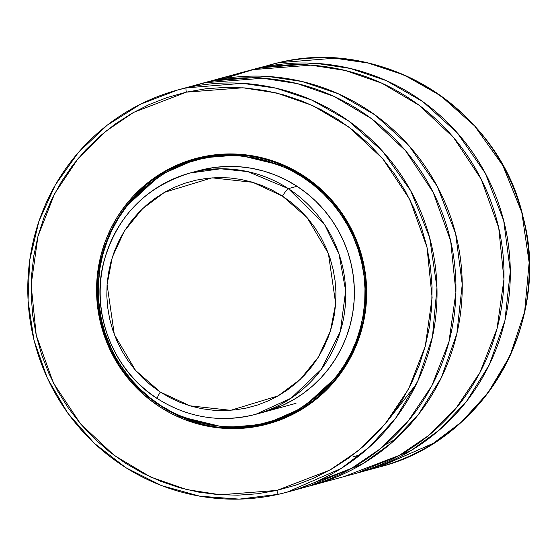 <?xml version="1.0" encoding="UTF-8"?>
<svg xmlns="http://www.w3.org/2000/svg" width="557" height="557" viewBox="0 0 557 557"><rect width="100%" height="100%" fill="white"/><g stroke="black" fill="none" stroke-linecap="round" stroke-linejoin="round"><path stroke-width="0.84" d="M202.804 83.146A208.388 204.349 74.7 0 0 199.657 84.03L211.458 80.995L268.23 76.483L302.019 81.496L338.259 93.75L374.979 114.902L409.186 145.906L437.224 186.289L455.64 233.731L462.24 284.362L456.851 333.685L441.262 377.855L418.425 414.512L391.522 442.906L363.227 463.508L309.281 486.073A208.388 204.349 74.7 0 0 312.442 485.238A208.388 204.349 74.7 0 0 455.918 234.838A208.388 204.349 74.7 0 0 211.458 80.995L253.212 69.604A208.388 204.349 -105.3 0 0 244.565 71.762L202.804 83.146A208.388 204.349 74.7 0 1 211.458 80.995L253.212 69.604L223.991 78.586M250.866 70.043A208.388 204.349 74.7 0 1 259.513 67.884L278.423 62.732C382.972 36.351 499.295 109.729 523.072 216.979C551.994 322.635 483.817 441.332 379.408 466.982A208.388 204.349 -105.3 0 0 522.891 216.576A208.388 204.349 -105.3 0 0 278.423 62.732L250.866 70.043A208.388 204.349 74.7 0 0 247.719 70.927L259.513 67.884L316.292 63.38L350.075 68.393L386.321 80.647L423.042 101.799L457.248 132.803L485.286 173.185L503.702 220.628L510.303 271.259L504.914 320.581L489.325 364.751L466.488 401.409L439.584 429.802L411.289 450.404L357.343 472.97A208.388 204.349 74.7 0 0 360.497 472.134A208.388 204.349 74.7 0 0 503.981 221.735A208.388 204.349 74.7 0 0 259.513 67.884L278.423 62.732A208.388 204.349 -105.3 0 0 269.776 64.884L278.423 62.732L334.701 58.193L368.163 63.045L404.076 74.979L440.538 95.637L474.655 125.973L502.88 165.603L521.791 212.363L529.15 262.528L524.645 311.711L509.906 356.069L487.765 393.158L461.335 422.129L433.297 443.337L379.408 466.982L370.76 469.133M264.373 411.95L282.12 405.6L292.85 400.128L302.987 393.604L312.435 386.098L321.104 377.674L328.915 368.428L335.787 358.429L341.657 347.784L346.461 336.602L350.165 324.975L352.727 313.034L354.12 300.877L354.336 288.623L353.375 276.404L351.23 264.324L347.944 252.502L343.53 241.056L338.043 230.09L331.526 219.716L324.049 210.031L315.687 201.133L306.51 193.098L296.609 186.01L286.089 179.932L275.04 174.933L263.579 171.048L251.806 168.325L239.837 166.787L227.785 166.446L215.782 167.309L203.918 169.363A125.033 122.61 74.7 0 1 350.597 261.672A125.033 122.61 74.7 0 1 264.512 411.908M197.867 158.794L203.702 157.339A136.702 134.049 -105.3 0 1 242.079 154.456L229.797 154.15L216.666 155.09L203.702 157.339L201.495 157.937L201.523 158.794C223.712 151.936 251.715 154.909 285.525 167.713C318.061 181.756 351.899 216.896 361.597 261.985C372.334 306.844 356.981 353.068 333.685 379.693C308.703 405.754 284.718 420.444 261.72 423.766C239.531 430.631 211.528 427.658 177.711 414.847C145.182 400.81 111.344 365.671 101.646 320.581C90.909 275.722 106.262 229.491 129.551 202.873C154.54 176.813 178.525 162.122 201.523 158.794L201.495 157.937L195.82 159.351L160.465 174.863L124.74 207.775L110.216 232.109L100.545 261.212L97.586 293.469L102.411 326.381L114.819 357.058L133.339 383.056L155.716 402.955L179.639 416.504L225.146 427.518L262.062 424.538L261.72 423.766L262.062 424.538L267.736 423.125A136.702 134.049 74.7 0 1 262.062 424.538C193.53 441.84 117.214 393.722 101.611 323.345C82.631 254.02 127.365 176.158 195.82 159.351A136.702 134.049 74.7 0 1 201.495 157.937L203.702 157.339A136.702 134.049 -105.3 0 0 198.027 158.752L195.82 159.351M220.321 427.142A137.537 134.871 -105.3 0 0 264.457 424.747L262.089 425.395A137.537 134.871 74.7 0 1 100.74 323.861A137.537 134.871 74.7 0 1 195.444 158.592A137.537 134.871 74.7 0 1 201.154 157.171L188.398 160.722L176.068 165.533L164.266 171.556L153.119 178.727L142.724 186.985L133.186 196.245L124.601 206.424L117.04 217.418L110.585 229.129L105.294 241.432L101.221 254.215L98.401 267.36L96.869 280.728L96.633 294.207L97.698 307.652L100.044 320.936L103.665 333.942L108.518 346.531L114.561 358.59L121.725 370.001L129.948 380.654L139.153 390.45L149.241 399.285L160.131 407.083L171.702 413.767L183.859 419.268L196.468 423.536L209.418 426.537L222.584 428.229L235.834 428.605L249.049 427.658L262.089 425.395L274.838 421.844L287.175 417.033L298.97 411.01L310.124 403.839L320.519 395.581L330.05 386.314L338.642 376.135L346.203 365.141L352.658 353.437L357.949 341.135L362.022 328.345L364.842 315.206L366.374 301.831L366.61 288.359L365.545 274.914L363.192 261.623L359.571 248.624L354.718 236.029L348.682 223.97L341.518 212.558L333.295 201.906L324.09 192.116L314.002 183.274L303.112 175.483L291.534 168.799L279.384 163.298L266.775 159.024L253.825 156.03L240.659 154.338L227.402 153.962L214.194 154.909L201.154 157.171A137.537 134.871 74.7 0 1 362.496 258.706A137.537 134.871 74.7 0 1 267.799 423.974A137.537 134.871 74.7 0 1 262.089 425.395L264.457 424.747A137.537 134.871 -105.3 0 0 268.982 423.647M297.487 489.116L351.453 468.402L380.173 448.872L407.863 421.51L431.87 385.667L448.942 341.887L455.904 292.376L450.669 240.979L433.172 192.339L405.496 150.641L371.157 118.446L333.998 96.389L297.18 83.571L262.82 78.259L205.15 82.708L186.24 87.867A4.171 0.815 77.3 0 0 186.379 92.149L242.894 87.783L276.564 92.984L312.644 105.552L349.065 127.163L382.715 158.717L409.841 199.58L426.989 247.245L432.114 297.619L425.29 346.141L408.566 389.044L385.033 424.169L357.9 450.982L329.758 470.122L276.864 490.418L220.349 494.783L186.679 489.575L150.592 477.015L114.178 455.396L80.528 423.849L53.402 382.979L36.254 335.321L31.129 284.947L37.946 236.426L54.677 193.523L78.21 158.397L105.343 131.577L133.485 112.444L186.379 92.149A4.171 0.815 -102.7 0 1 186.24 87.867L177.592 90.018A208.388 204.349 74.7 0 1 186.24 87.867L205.15 82.708A208.388 204.349 -105.3 0 0 196.503 84.866L177.592 90.018L140.663 104.124L107.16 125.221L78.342 152.514L55.289 184.987L38.851 221.421L29.646 260.453L28.024 300.627L34.033 340.445L47.456 378.426L67.787 413.134L94.272 443.281L125.917 467.741L161.551 485.607L199.831 496.196L239.329 499.121L278.577 494.268A4.171 0.815 -102.7 0 1 276.864 490.418A4.171 0.815 77.3 0 0 278.57 494.268A208.388 204.349 74.7 0 1 34.109 340.418A208.388 204.349 74.7 0 1 177.592 90.018M320.985 482.703L314.684 484.423L320.985 482.703M345.542 476.005L399.515 455.299L428.236 435.769L455.925 408.406L479.932 372.563L497.004 328.783L503.96 279.273L498.731 227.876L481.234 179.236L453.551 137.537L419.219 105.343L382.06 83.285L345.236 70.467L310.876 65.155L253.212 69.604A208.388 204.349 -105.3 0 1 497.68 223.448A208.388 204.349 -105.3 0 1 354.196 473.854L312.442 485.238M257.278 68.734L259.534 67.975M278.57 494.268L287.224 492.116A208.388 204.349 74.7 0 1 278.577 494.268L287.224 492.116L341.114 468.472L369.152 447.264L395.581 418.293L417.722 381.204L432.462 336.846L436.967 287.663L429.607 237.498L410.697 190.738L382.471 151.107L348.355 120.772L311.892 100.114L275.98 88.18L242.518 83.327L186.24 87.867A208.388 204.349 74.7 0 1 430.707 241.71A208.388 204.349 74.7 0 1 287.224 492.116L306.134 486.957A208.388 204.349 -105.3 0 0 449.617 236.558A208.388 204.349 -105.3 0 0 205.15 82.708L187.11 87.672M186.379 92.149L205.742 88.786L225.362 87.379L245.038 87.936L264.582 90.45L283.812 94.899L302.542 101.242L320.588 109.409L337.772 119.33L353.939 130.909L368.929 144.033L382.589 158.571L394.802 174.39L405.44 191.336L414.408 209.244L421.614 227.938L426.989 247.245L430.477 266.977L432.058 286.946L431.71 306.949L429.426 326.806L425.249 346.322L419.198 365.301L411.344 383.571L401.757 400.956L390.534 417.284L377.778 432.392L363.617 446.15L348.181 458.411L331.624 469.064L314.106 478.003L295.795 485.147L276.864 490.418L257.494 493.774L237.881 495.18L218.205 494.63L198.654 492.109L179.424 487.66L160.701 481.325L142.655 473.151L125.464 463.229L109.304 451.65L94.314 438.533L80.654 423.988L68.441 408.17L57.803 391.23L48.835 373.322L41.629 354.628L36.254 335.321L32.759 315.589L31.185 295.621L31.533 275.618L33.81 255.76L37.994 236.245L44.045 217.265L51.898 198.988L61.486 181.61L72.709 165.283L85.465 150.174L99.626 136.416L115.055 124.155L131.612 113.503L149.137 104.563L167.448 97.419L186.379 92.149M196.621 158.272A137.537 134.871 -105.3 0 0 152.924 179.96M264.457 424.747L251.409 427.01M152.924 179.967L155.487 178.08M269.79 422.568L276.94 420.41L289.201 415.626L300.926 409.639L310.082 403.867A136.702 134.049 -105.3 0 1 269.943 422.526L267.736 423.125L303.092 407.62L338.816 374.701L353.34 350.367L363.018 321.271L365.97 289.006L361.145 256.102L348.738 225.425L330.224 199.427L307.84 179.521L283.917 165.972L238.41 154.957L201.495 157.937A136.702 134.049 74.7 0 1 361.862 258.859A136.702 134.049 74.7 0 1 267.736 423.125L262.062 424.538M201.523 158.794L214.403 156.559L227.458 155.626L240.547 155.995L253.553 157.666L266.343 160.632L278.806 164.844L290.81 170.282L302.242 176.882L312.999 184.59L322.969 193.314L332.063 202.992L340.188 213.512L347.262 224.784L353.229 236.704L358.026 249.139L361.597 261.985L363.923 275.109L364.974 288.394L364.738 301.706L363.227 314.914L360.442 327.899L356.417 340.529L351.188 352.685L344.811 364.25L337.347 375.112L328.86 385.166L319.44 394.314L309.17 402.474L298.155 409.562L286.5 415.508L274.316 420.257L261.72 423.766L248.833 426.001L235.785 426.941L222.696 426.571L209.69 424.894L196.893 421.934L184.437 417.715L172.433 412.284L160.994 405.684L150.244 397.977L140.273 389.246L131.18 379.575L123.055 369.047L115.974 357.775L110.014 345.862L105.217 333.427L101.646 320.581L99.32 307.45L98.269 294.173L98.498 280.86L100.016 267.645L102.801 254.667L106.826 242.037L112.048 229.881L118.425 218.316L125.896 207.455L134.383 197.401L143.803 188.252L154.073 180.092L165.088 173.004L176.743 167.058L188.927 162.303L201.523 158.794M157.262 398.464A125.033 122.61 74.7 0 1 101.492 274.169A125.033 122.61 74.7 0 1 190.062 173.018L198.731 170.651A125.033 122.61 74.7 0 1 203.918 169.363L194.421 171.918M282.441 196.078L307.151 217.662L328.407 253.526L335.676 303.614L330.392 331.088L318.346 357.148L300.334 379.331L278.201 395.846L230.709 410.321L189.909 405.809L160.319 392.072A8.334 1.1 123 0 0 157.339 398.624A8.334 1.1 -57 0 1 160.319 392.072L135.609 370.489L114.345 334.625L107.083 284.536L112.361 257.062L124.413 230.995L142.425 208.819L164.552 192.304L212.043 177.829L252.843 182.334L282.441 196.078A8.334 1.1 -57 0 1 288.38 188.649A8.334 1.1 123 0 0 282.441 196.078L291.652 202.734L300.181 210.268L307.958 218.609L314.9 227.674L320.943 237.386L326.019 247.635L330.092 258.337L333.121 269.386L335.07 280.665L335.927 292.077L335.683 303.509L334.332 314.851L331.895 325.991L328.393 336.825L323.868 347.241L318.346 357.148L311.892 366.45L304.568 375.056L296.449 382.882L287.6 389.851L278.11 395.902L268.084 400.963L257.599 405.002L246.772 407.968L235.695 409.841L224.478 410.6L213.24 410.231L202.073 408.747L191.093 406.164L180.405 402.495L170.115 397.782L160.319 392.072L151.107 385.416L142.571 377.883L134.801 369.542L127.859 360.47L121.816 350.764L116.733 340.515L112.66 329.814L109.632 318.764L107.682 307.485L106.826 296.073L107.076 284.641L108.427 273.299L110.857 262.159L114.359 251.325L118.892 240.909L124.413 230.995L130.86 221.7L138.185 213.094L146.31 205.268L155.159 198.299L164.642 192.249L174.675 187.187L185.161 183.149L195.987 180.183L207.065 178.31L218.274 177.551L229.519 177.913L240.687 179.403L251.66 181.986L262.347 185.655L272.638 190.369L282.441 196.078M255.844 414.276L291.137 398.171L321.312 369.375L340.369 331.331L345.66 290.726L338.983 253.985L324.599 224.631L288.38 188.649A125.033 122.61 74.7 0 1 344.435 312.964A125.033 122.61 74.7 0 1 255.844 414.276A125.033 122.61 74.7 0 1 157.534 398.638A8.334 1.1 -57 0 1 157.339 398.624C188.12 417.903 220.955 423.118 255.844 414.276L296.025 403.317M297.041 186.289L288.38 188.649L297.041 186.289M214.779 167.434L213.101 168.165M278.472 406.728L279.976 406.54M190.062 173.018A125.033 122.61 74.7 0 1 288.38 188.649L247.774 171.612L220.649 168.785L190.062 173.018C145.231 186.929 116.42 216.777 103.616 262.556C90.492 313.208 113.252 370.844 157.346 398.631M416.337 384.135L384.936 424.288M395.533 439.32L384.852 444.946M360.428 454.707L352.964 456.914M379.408 466.982L360.497 472.134"/></g></svg>
